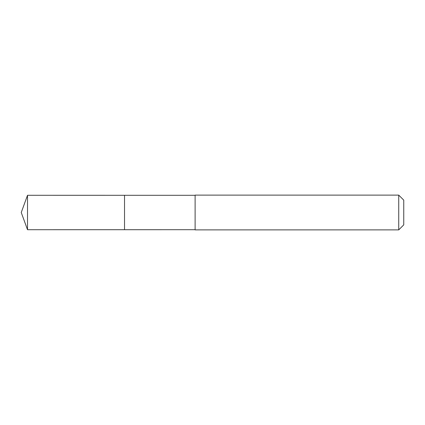 <?xml version="1.0" encoding="UTF-8"?>
<svg xmlns="http://www.w3.org/2000/svg" width="425" height="425" viewBox="0 0 425 425"><rect width="100%" height="100%" fill="white"/><g stroke="black" fill="none" stroke-linecap="round" stroke-linejoin="round"><path stroke-width="0.64" d="M124.525 229.707L124.525 195.293L27.513 195.288L27.513 229.712L124.525 229.707L124.525 195.293L195.112 195.293L195.112 229.707L27.513 229.712L21.25 212.5L27.513 229.712M195.112 222.61L195.112 229.888L398.73 229.888L398.73 195.112L195.112 195.112L195.112 222.61M398.73 195.112L403.75 200.133L403.75 224.867L398.73 229.888M21.25 212.5L27.513 195.288"/></g></svg>
